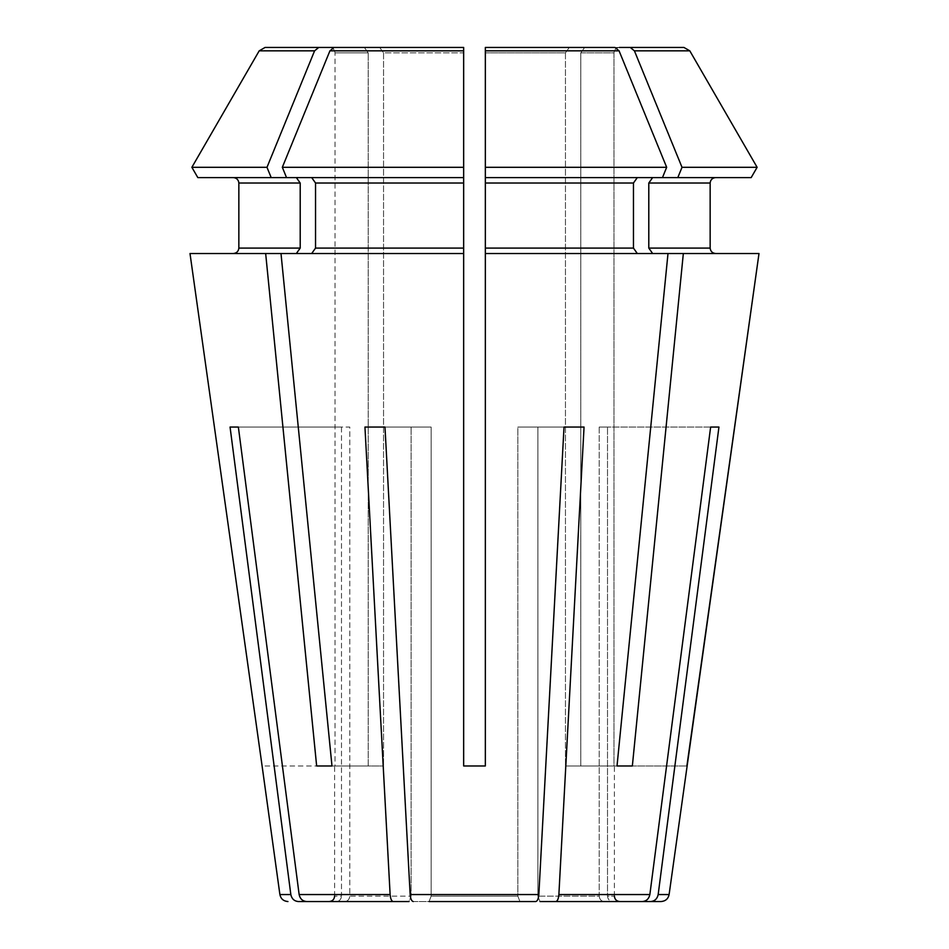 <?xml version="1.0" encoding="UTF-8"?>
<svg xmlns="http://www.w3.org/2000/svg" width="949" height="949" viewBox="0 0 949 949"><rect width="100%" height="100%" fill="white"/><g stroke="black" fill="none" stroke-linecap="round" stroke-linejoin="round"><path stroke-width="0.71" stroke-dasharray="4.75 3.56" d="M718.939 427.05L599.21 427.05L718.939 427.05L658.167 894.551C657.242 898.822 654.751 901.159 650.717 901.55L612.532 901.55C609.531 901.182 607.858 899.367 607.514 896.129L614.394 896.129L607.514 896.129L607.514 427.05L607.514 896.129C607.858 899.367 609.531 901.182 612.532 901.55L619.816 901.55M599.21 427.05L607.514 427.05L599.21 427.05L599.21 896.129L537.893 896.129L599.21 896.129L599.21 427.05M331.984 765.973L383.55 765.973L368.212 765.973L368.212 52.871L368.212 765.973L316.646 765.973L265.661 253.513L463.658 253.513L280.999 253.513L331.984 765.973L383.55 765.973L316.646 765.973M197.819 177.593L271.189 177.593L266.989 167.309L314.582 50.843L318.745 47.45L364.357 47.45L368.212 52.871L335.021 52.871L335.021 765.973L261.817 765.973M311.699 177.593L315.543 183.027L463.658 183.027L463.658 177.593L286.527 177.593L311.699 177.593L286.527 177.593L296.361 177.593L300.204 183.027L300.204 248.092L296.361 253.513L190.002 253.513L265.661 253.513M314.582 50.843L259.196 50.843L265.068 47.45L329.588 47.45C332.838 47.818 334.641 49.633 335.021 52.871L335.021 765.973L262.102 765.973M384.986 427.05L431.143 427.05L364.95 427.05L384.986 427.05L410.158 894.551C410.549 898.822 411.569 901.159 413.254 901.55L535.746 901.55L519.933 901.55L517.857 896.129L431.143 896.129L517.857 896.129L517.857 427.05L537.893 427.05L517.857 427.05L517.857 896.129L519.933 901.55L429.067 901.55L431.143 896.129L431.143 427.05L411.107 427.05L431.143 427.05L431.143 896.129L429.067 901.55L519.933 901.55M584.05 427.05L517.857 427.05L564.014 427.05L537.893 427.05L537.893 896.129L539.981 901.55L604.228 901.55C601.227 901.182 599.554 899.367 599.21 896.129C599.554 899.367 601.227 901.182 604.228 901.55L539.981 901.55L537.893 896.129L537.893 427.05L584.05 427.05L558.878 894.551C558.498 898.822 557.466 901.159 555.794 901.55L539.981 901.55M271.189 177.593L296.361 177.593M364.357 47.45L368.212 52.871L335.021 52.871C334.641 49.633 332.838 47.818 329.588 47.45L364.357 47.45M413.254 901.55L429.067 901.55M614.916 47.45L485.342 47.45L569.305 47.45L565.45 52.871L485.342 52.871L485.342 167.309L666.673 167.309L619.08 50.843L614.916 47.45L569.305 47.45L565.45 52.871L485.342 52.871L485.342 765.973L463.658 765.973L485.342 765.973L463.658 765.973L463.658 47.45L334.084 47.45L379.695 47.45L383.55 52.871L463.658 52.871L463.658 765.973L463.658 183.027M238.365 427.05L349.79 427.05L349.79 896.129L411.107 896.129L349.79 896.129C349.446 899.367 347.773 901.182 344.772 901.55C347.773 901.182 349.446 899.367 349.79 896.129L349.79 427.05L238.365 427.05L341.486 427.05L341.486 896.129L334.606 896.129L341.486 896.129L341.486 427.05L230.061 427.05L238.365 427.05L299.137 894.551C300.062 898.822 302.541 901.159 306.586 901.55L409.019 901.55L411.107 896.129L411.107 427.05L411.107 896.129L409.019 901.55L344.772 901.55M634.418 50.843L630.255 47.45L683.932 47.45L619.412 47.45L683.932 47.45L689.804 50.843L634.418 50.843L682.011 167.309L677.811 177.593L652.639 177.593L648.796 183.027L648.796 248.092L652.639 253.513L683.339 253.513L632.354 765.973L565.45 765.973L580.788 765.973L580.788 52.871L580.788 765.973L617.016 765.973L565.45 765.973L617.016 765.973L668.001 253.513L485.342 253.513L637.301 253.513L485.342 253.513L485.342 765.973L485.342 177.593L662.473 177.593L637.301 177.593L633.457 183.027L633.457 248.092L637.301 253.513M630.255 47.45L584.643 47.45L580.788 52.871L613.979 52.871L613.979 765.973L686.898 765.973L613.979 765.973L613.979 52.871L580.788 52.871L584.643 47.45L619.412 47.45C616.162 47.818 614.359 49.633 613.979 52.871C614.359 49.633 616.162 47.818 619.412 47.45M632.354 765.973L617.016 765.973M758.998 253.513L683.339 253.513M648.796 183.027L710.149 183.027L710.149 248.092L648.796 248.092M751.181 177.593L677.811 177.593M565.45 52.871L565.45 765.973L565.45 52.871M379.695 47.45L383.55 52.871L463.658 52.871L463.658 167.309L282.327 167.309L329.92 50.843L334.084 47.45M383.55 52.871L383.55 765.973L383.55 52.871M710.635 427.05L649.863 894.551C648.938 898.822 646.459 901.159 642.414 901.55L604.228 901.55M564.014 427.05L538.842 894.551C538.451 898.822 537.431 901.159 535.746 901.55M364.95 427.05L390.122 894.551C390.502 898.822 391.534 901.159 393.206 901.55L409.019 901.55M230.061 427.05L290.833 894.551C291.758 898.822 294.249 901.159 298.283 901.55L336.468 901.55C339.469 901.182 341.142 899.367 341.486 896.129C341.142 899.367 339.469 901.182 336.468 901.55L329.184 901.55M318.745 47.45L329.588 47.45M296.361 253.513L190.002 253.513M191.876 167.309L266.989 167.309M315.543 183.027L315.543 248.092L311.699 253.513L463.658 253.513M286.527 177.593L282.327 167.309M666.673 167.309L662.473 177.593L485.342 177.593L637.301 177.593M619.08 50.843L485.342 50.843L485.342 253.513M682.011 167.309L757.124 167.309M652.639 253.513L668.001 253.513M662.473 177.593L652.639 177.593M485.342 50.843L485.342 47.45M311.699 253.513L280.999 253.513M658.167 894.551L669.104 894.551M558.878 894.551L649.863 894.551M410.158 894.551L538.842 894.551M299.137 894.551L390.122 894.551M279.896 894.551L290.833 894.551M238.851 183.027L300.204 183.027M238.851 248.092L300.204 248.092M315.543 248.092L463.658 248.092M485.342 183.027L633.457 183.027M485.342 248.092L633.457 248.092M463.658 50.843L329.92 50.843M614.394 896.129L614.394 765.973M334.606 896.129L334.606 765.973"/><path stroke-width="1.42" d="M265.661 253.513L316.646 765.973L331.984 765.973L280.999 253.513L190.002 253.513L262.102 765.973L190.002 253.513M617.016 765.973L632.354 765.973L617.016 765.973L668.001 253.513L485.342 253.513L485.342 765.973L463.658 765.973L463.658 167.309L463.658 177.593L271.189 177.593L266.989 167.309L314.582 50.843L318.745 47.45L364.357 47.45L329.588 47.45M296.361 177.593L300.204 183.027L300.204 248.092L296.361 253.513M316.646 765.973L331.984 765.973M686.898 765.973L758.998 253.513L669.104 894.551L658.167 894.551L718.939 427.05L710.635 427.05L649.863 894.551C648.938 898.822 646.459 901.159 642.414 901.55L539.981 901.55M658.167 894.551C657.242 898.822 654.751 901.159 650.717 901.55L619.816 901.55C616.494 901.194 614.691 899.391 614.394 896.129M718.939 427.05L710.635 427.05M271.189 177.593L197.819 177.593L191.876 167.309L259.196 50.843L265.068 47.45L318.745 47.45M233.43 177.593C236.669 177.973 238.484 179.776 238.851 183.027L238.851 248.092C238.484 251.331 236.669 253.146 233.43 253.513C236.669 253.146 238.484 251.331 238.851 248.092L238.851 183.027C238.484 179.776 236.669 177.973 233.43 177.593M230.061 427.05L238.365 427.05L230.061 427.05L290.833 894.551L279.896 894.551L262.102 765.973M564.014 427.05L584.05 427.05L564.014 427.05L538.842 894.551C538.451 898.822 537.431 901.159 535.746 901.55L429.067 901.55M384.986 427.05L364.95 427.05L384.986 427.05L410.158 894.551C410.549 898.822 411.569 901.159 413.254 901.55M463.658 47.45L463.658 52.871L463.658 47.45L379.695 47.45L463.658 47.45L463.658 167.309L282.327 167.309L329.92 50.843L334.084 47.45L463.658 47.45M238.365 427.05L299.137 894.551C300.062 898.822 302.541 901.159 306.586 901.55L344.772 901.55M652.639 177.593L648.796 183.027L710.149 183.027C710.516 179.776 712.331 177.973 715.57 177.593C712.331 177.973 710.516 179.776 710.149 183.027L710.149 248.092C710.516 251.331 712.331 253.146 715.57 253.513C712.331 253.146 710.516 251.331 710.149 248.092L648.796 248.092L652.639 253.513M666.673 167.309L485.342 167.309L485.342 50.843L619.08 50.843L666.673 167.309L662.473 177.593L751.181 177.593L757.124 167.309L689.804 50.843L683.932 47.45L619.412 47.45M619.08 50.843L614.916 47.45L485.342 47.45L614.916 47.45M637.301 177.593L633.457 183.027L633.457 248.092L637.301 253.513M662.473 177.593L485.342 177.593L485.342 167.309L485.342 253.513M364.95 427.05L390.122 894.551C390.502 898.822 391.534 901.159 393.206 901.55L409.019 901.55M584.05 427.05L558.878 894.551C558.498 898.822 557.466 901.159 555.794 901.55L604.228 901.55M758.998 253.513L683.339 253.513L632.354 765.973M463.658 253.513L280.999 253.513M650.717 901.55L661.05 901.55L650.717 901.55M334.084 47.45L379.695 47.45M334.606 896.129C334.309 899.391 332.506 901.194 329.184 901.55L298.283 901.55C294.249 901.159 291.758 898.822 290.833 894.551M668.001 253.513L683.339 253.513M648.796 183.027L648.796 248.092M485.342 50.843L485.342 47.45M311.699 177.593L315.543 183.027L315.543 248.092L311.699 253.513M266.989 167.309L191.876 167.309L259.196 50.843L314.582 50.843M197.819 177.593L191.876 167.309M751.181 177.593L757.124 167.309L682.011 167.309L634.418 50.843L630.255 47.45M757.124 167.309L689.804 50.843L634.418 50.843M393.206 901.55L306.586 901.55L393.206 901.55M535.746 901.55L519.933 901.55M677.811 177.593L682.011 167.309M286.527 177.593L282.327 167.309M329.92 50.843L463.658 50.843M390.122 894.551L299.137 894.551M538.842 894.551L410.158 894.551M649.863 894.551L558.878 894.551M300.204 183.027L238.851 183.027M300.204 248.092L238.851 248.092M633.457 183.027L485.342 183.027M633.457 248.092L485.342 248.092M463.658 183.027L315.543 183.027M463.658 248.092L315.543 248.092M669.104 894.551C668.203 898.833 665.522 901.17 661.05 901.55M279.896 894.551C280.797 898.833 283.478 901.17 287.95 901.55"/></g></svg>
